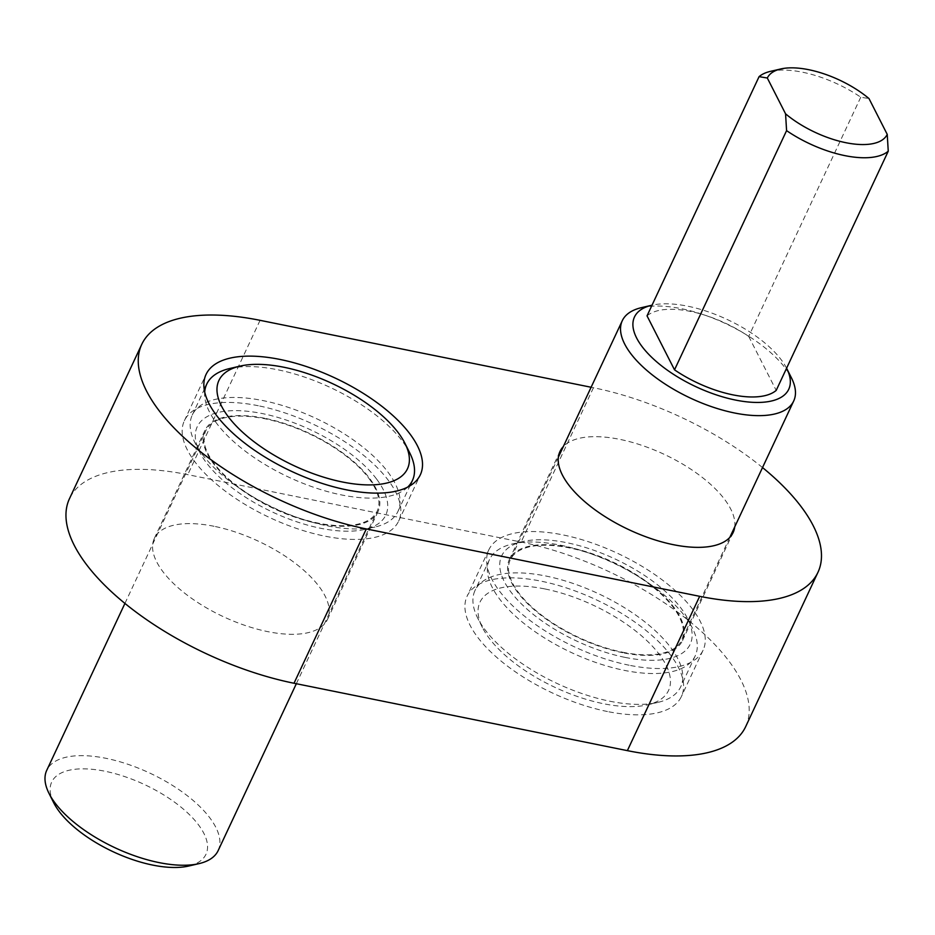 <?xml version="1.0" encoding="UTF-8"?>
<svg xmlns="http://www.w3.org/2000/svg" width="935" height="935" viewBox="0 0 935 935"><rect width="100%" height="100%" fill="white"/><g stroke="black" fill="none" stroke-linecap="round" stroke-linejoin="round"><path stroke-width="0.7" stroke-dasharray="4.67 3.51" d="M258.305 405.743A118.301 51.495 25.1 0 0 184.37 420.738A118.301 51.495 25.1 0 0 324.702 536.117A118.301 51.495 25.1 0 0 398.637 521.111A118.301 51.495 25.1 0 0 258.305 405.743M607.458 711.535A118.301 51.495 -154.9 0 1 467.126 596.156A118.301 51.495 -154.9 0 1 541.061 581.161A118.301 51.495 -154.9 0 1 681.393 696.528A118.301 51.495 -154.9 0 1 607.458 711.535M629.15 665.229A118.301 51.495 -154.9 0 1 488.806 549.862A118.301 51.495 -154.9 0 1 562.741 534.867A118.301 51.495 -154.9 0 1 703.073 650.234A118.301 51.495 -154.9 0 1 629.15 665.229M622.768 652.723A95.592 41.608 -154.9 0 1 509.376 559.504A95.592 41.608 -154.9 0 1 569.123 547.372A95.592 41.608 -154.9 0 1 682.503 640.604A95.592 41.608 -154.9 0 1 622.768 652.723M734.735 526.884A95.592 41.608 25.1 0 0 619.718 439.345A95.592 41.608 25.1 0 0 563.314 446.579M214.068 526.288A95.592 41.608 25.1 0 0 154.333 538.408A95.592 41.608 25.1 0 0 267.726 631.628A95.592 41.608 25.1 0 0 327.46 619.508A95.592 41.608 25.1 0 0 214.068 526.288M264.675 418.261A95.592 41.608 25.1 0 0 204.94 430.38A95.592 41.608 25.1 0 0 318.321 523.6A95.592 41.608 25.1 0 0 378.067 511.48A95.592 41.608 25.1 0 0 264.675 418.261M762.516 467.558A189.291 82.385 25.1 0 0 593.433 387.721L591.107 387.254M745.674 726.647A189.291 82.385 25.1 0 0 521.134 542.055L187.771 474.653A189.291 82.385 25.1 0 0 69.482 498.659M786.58 368.215A85.178 37.073 25.1 0 0 687.704 306.189A85.178 37.073 25.1 0 0 652.022 305.184M641.422 307.662A94.645 41.187 -154.9 0 1 681.44 308.69A94.645 41.187 -154.9 0 1 791.478 377.95M622.5 652.198A94.645 41.187 25.1 0 0 681.65 640.194A94.645 41.187 25.1 0 0 569.38 547.898A94.645 41.187 25.1 0 0 510.241 559.901A94.645 41.187 25.1 0 0 622.5 652.198M625.164 657.41A104.112 45.312 25.1 0 0 687.763 618.876A104.112 45.312 25.1 0 0 566.727 542.686A104.112 45.312 25.1 0 0 522.712 541.552A104.112 45.312 25.1 0 0 515.828 597.991A104.112 45.312 25.1 0 0 625.164 657.41M560.462 545.187A113.579 49.426 -154.9 0 1 692.496 628.297A113.579 49.426 -154.9 0 1 695.184 655.938A113.579 49.426 -154.9 0 1 624.206 670.348A113.579 49.426 -154.9 0 1 489.484 559.586A113.579 49.426 -154.9 0 1 512.438 543.948A113.579 49.426 -154.9 0 1 560.462 545.187M545.047 588.98A104.112 45.312 -154.9 0 1 654.383 648.411A104.112 45.312 -154.9 0 1 647.499 704.838A104.112 45.312 -154.9 0 1 603.472 703.716A104.112 45.312 -154.9 0 1 482.437 627.525A104.112 45.312 -154.9 0 1 545.047 588.98M609.749 701.203A113.579 49.426 25.1 0 0 657.772 702.442A113.579 49.426 25.1 0 0 680.715 686.804A113.579 49.426 25.1 0 0 546.005 576.053A113.579 49.426 25.1 0 0 475.027 590.452A113.579 49.426 25.1 0 0 477.703 618.093A113.579 49.426 25.1 0 0 609.749 701.203M770.405 71.376A75.712 32.959 -154.9 0 1 802.417 72.194A75.712 32.959 -154.9 0 1 860.761 97.205L869.001 98.572M860.761 97.205L748.701 336.413A75.712 32.959 25.1 0 0 690.369 311.402A75.712 32.959 25.1 0 0 647.032 315.855M748.701 336.413L776.202 390.398M53.716 802.756A85.178 37.073 -154.9 0 1 98.666 770.113A85.178 37.073 -154.9 0 1 198.547 824.927A85.178 37.073 -154.9 0 1 188.765 866.02M218.159 850.593A94.645 41.187 25.1 0 0 209.907 817.961A94.645 41.187 25.1 0 0 120.159 761.838A94.645 41.187 25.1 0 0 46.75 770.3M376.7 479.199A104.112 45.312 -154.9 0 1 364.743 529.42A104.112 45.312 -154.9 0 1 206.308 462.65A104.112 45.312 -154.9 0 1 199.681 452.108A104.112 45.312 -154.9 0 1 254.612 412.195A104.112 45.312 -154.9 0 1 376.7 479.199M202.17 454.188A113.579 49.426 25.1 0 0 375.005 527.024A113.579 49.426 25.1 0 0 397.959 511.387A113.579 49.426 25.1 0 0 388.048 472.233A113.579 49.426 25.1 0 0 280.348 404.878A113.579 49.426 25.1 0 0 192.271 415.035A113.579 49.426 25.1 0 0 194.948 442.676A113.579 49.426 25.1 0 0 202.17 454.188M229.683 368.53A113.579 49.426 -154.9 0 1 402.517 441.367A113.579 49.426 -154.9 0 1 409.74 452.879M407.718 487.088A113.579 49.426 -154.9 0 1 315.925 488.047A113.579 49.426 -154.9 0 1 216.639 423.321A113.579 49.426 -154.9 0 1 204.695 391.975M368.951 478.44A94.645 41.187 -154.9 0 1 377.202 511.071A94.645 41.187 -154.9 0 1 303.805 519.544A94.645 41.187 -154.9 0 1 214.057 463.409A94.645 41.187 -154.9 0 1 205.793 430.778A94.645 41.187 -154.9 0 1 279.203 422.316A94.645 41.187 -154.9 0 1 368.951 478.44M593.433 387.721L521.134 542.055M260.07 320.331L187.771 474.653M184.37 420.738L206.051 374.444M488.806 549.862L467.126 596.156M559.983 451.465L509.376 559.504M204.94 430.38L154.333 538.408M378.067 511.48L327.46 619.508M733.11 532.564L682.503 640.604M703.073 650.234L681.393 696.528M398.637 521.111L420.318 474.816M729.779 537.461L681.65 640.194M687.763 618.876L692.496 628.297M647.499 704.838L657.772 702.442M695.184 655.938L680.715 686.804M489.484 559.586L475.027 590.452M482.437 627.525L477.703 618.093M522.712 541.552L512.438 543.948M558.37 457.157L510.241 559.901M364.743 529.42L375.005 527.024M397.959 511.387L409.916 485.861M296.337 683.719L377.202 511.071M124.928 603.414L205.793 430.778M192.271 415.035L204.227 389.509M199.681 452.108L194.948 442.676"/><path stroke-width="1.4" d="M279.986 359.437A118.301 51.495 25.1 0 0 206.051 374.444A118.301 51.495 25.1 0 0 346.382 489.811A118.301 51.495 25.1 0 0 420.318 474.816A118.301 51.495 25.1 0 0 279.986 359.437M563.314 446.579A95.592 41.608 25.1 0 0 559.983 451.465A95.592 41.608 25.1 0 0 673.375 544.684A95.592 41.608 25.1 0 0 733.11 532.564A95.592 41.608 25.1 0 0 734.735 526.884M591.107 387.254L260.07 320.331A189.291 82.385 25.1 0 0 141.769 344.337A189.291 82.385 25.1 0 0 366.31 528.929L699.672 596.32A189.291 82.385 25.1 0 0 817.961 572.313A189.291 82.385 25.1 0 0 762.516 467.558M141.769 344.337L69.482 498.659A189.291 82.385 25.1 0 0 294.011 683.251L627.373 750.641A189.291 82.385 25.1 0 0 745.674 726.647L817.961 572.313M652.022 305.184A85.178 37.073 25.1 0 0 651.695 305.266A85.178 37.073 25.1 0 0 646.062 351.443A85.178 37.073 25.1 0 0 735.518 400.063A85.178 37.073 25.1 0 0 786.744 368.53A85.178 37.073 25.1 0 0 786.58 368.215M786.744 368.53L791.478 377.95A94.645 41.187 -154.9 0 1 793.71 400.986A94.645 41.187 -154.9 0 1 734.559 412.99A94.645 41.187 -154.9 0 1 622.289 320.693A94.645 41.187 -154.9 0 1 641.422 307.662L651.695 305.266M887.233 134.383L888.25 151.19A75.712 32.959 -154.9 0 1 786.58 130.631L674.521 369.839L647.032 315.855L759.08 76.647A75.712 32.959 -154.9 0 1 770.405 71.376L780.678 68.98A66.256 28.833 25.1 0 0 767.319 78.014L785.564 113.825A66.256 28.833 25.1 0 0 845.871 142.704A66.256 28.833 25.1 0 0 887.233 134.383L869.001 98.572A66.256 28.833 25.1 0 0 808.693 69.693A66.256 28.833 25.1 0 0 780.678 68.98M759.08 76.647L767.319 78.014M785.564 113.825L786.58 130.631M888.25 151.19L776.202 390.398A75.712 32.959 25.1 0 1 674.521 369.839M199.038 863.624L188.765 866.02A85.178 37.073 -154.9 0 1 59.139 811.393A85.178 37.073 -154.9 0 1 53.716 802.756L48.982 793.336A94.645 41.187 25.1 0 0 55.013 802.931A94.645 41.187 25.1 0 0 199.038 863.624A94.645 41.187 25.1 0 0 218.159 850.593L296.337 683.719M227.988 416.356A104.112 45.312 25.1 0 0 350.076 483.36A104.112 45.312 25.1 0 0 405.007 443.447A104.112 45.312 25.1 0 0 398.38 432.893A104.112 45.312 25.1 0 0 239.944 366.134A104.112 45.312 25.1 0 0 227.988 416.356M405.007 443.447L409.74 452.879A113.579 49.426 -154.9 0 1 412.417 480.52A113.579 49.426 -154.9 0 1 407.718 487.088M124.928 603.414L46.75 770.3A94.645 41.187 25.1 0 0 48.982 793.336M204.695 391.975A113.579 49.426 -154.9 0 1 206.728 384.168A113.579 49.426 -154.9 0 1 229.683 368.53L239.944 366.134M699.672 596.32L627.373 750.641M366.31 528.929L294.011 683.251M793.71 400.986L729.779 537.461M622.289 320.693L558.37 457.157M409.916 485.861L412.417 480.52M204.227 389.509L206.728 384.168"/></g></svg>
